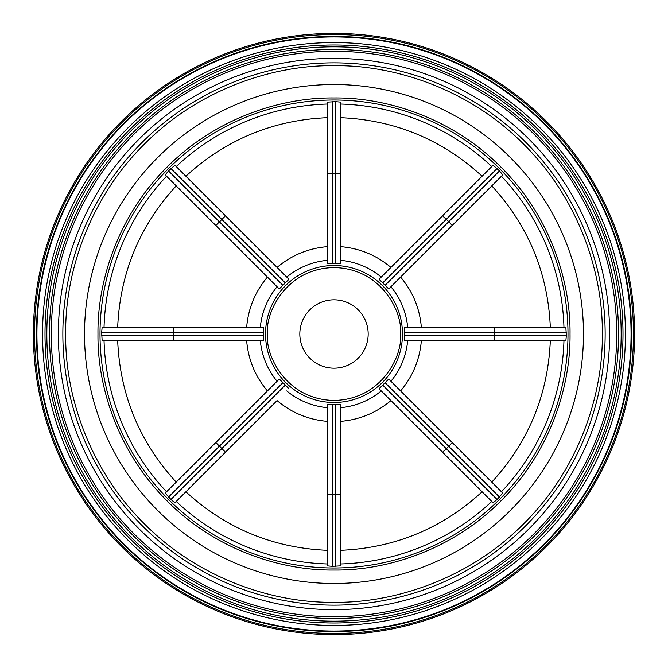 <?xml version="1.0" encoding="UTF-8"?>
<svg xmlns="http://www.w3.org/2000/svg" width="668" height="668" viewBox="0 0 668 668"><rect width="100%" height="100%" fill="white"/><g stroke="black" fill="none" stroke-linecap="round" stroke-linejoin="round"><path stroke-width="1" d="M97.962 334C97.303 277.997 120.131 213.509 167.092 167.092C213.509 120.14 277.997 97.303 334 97.962C390.003 97.303 454.49 120.131 500.908 167.092C547.86 213.509 570.697 277.997 570.038 334C570.697 390.003 547.869 454.49 500.908 500.908C454.49 547.86 390.003 570.697 334 570.038C277.997 570.697 213.509 547.869 167.092 500.908C120.14 454.49 97.303 390.003 97.962 334M334 84.519A249.481 249.481 0 0 1 583.481 334A249.481 249.481 0 0 1 334 583.481A249.481 249.481 0 0 1 84.519 334A249.481 249.481 0 0 1 334 84.519A249.481 249.481 0 0 1 583.481 334A249.481 249.481 0 0 1 334 583.481A249.481 249.481 0 0 1 84.519 334A249.481 249.481 0 0 1 334 84.519M327.161 173.697L327.161 263.442L335.712 263.518L340.839 263.442L340.839 102.146L335.712 101.67L327.161 102.146L327.161 173.697L340.555 173.588M174.891 165.221L168.511 170.924L165.221 174.891L279.274 288.935L215.814 225.475L225.475 215.814L174.891 165.221M102.146 327.161L101.67 332.288L102.146 340.839L173.697 340.839L173.697 327.161L102.146 327.161M104.041 340.839A230.059 230.059 0 0 0 166.566 491.773L165.221 493.109L170.924 499.489L174.891 502.779L225.475 452.186L215.814 442.525L165.221 493.109M340.471 494.42L340.839 404.558L335.712 404.482L327.161 404.558L327.161 565.854L332.288 566.33L340.839 565.854L340.839 494.303L327.445 494.412M340.839 563.959A230.059 230.059 0 0 0 491.773 501.434L482.121 491.79C442.124 528.421 395.022 547.935 340.839 550.315L340.839 407.655A73.973 73.973 0 0 0 381.253 390.914L379.065 388.726L388.726 379.065L502.779 493.109L497.075 499.489L446.366 448.787L442.525 452.186L493.109 502.779L497.075 499.489M494.303 340.839L404.558 340.839L404.558 327.161L565.854 327.161L566.33 335.712L494.621 335.712L494.303 340.839L565.854 340.839L566.33 335.712M452.186 225.475L388.726 288.935L379.065 279.274L493.109 165.221L499.489 170.924L448.787 221.634L452.186 225.475L502.779 174.891L499.489 170.924M390.93 267.409L381.253 277.086A73.973 73.973 0 0 0 340.839 260.345L340.839 246.659C359.718 248.296 376.418 255.209 390.93 267.409L379.065 279.274M334 368.177A34.177 34.177 0 0 1 299.823 334A34.177 34.177 0 0 1 334 299.823A34.177 34.177 0 0 1 368.177 334A34.177 34.177 0 0 1 334 368.177M501.434 491.773A230.059 230.059 0 0 0 563.959 340.839L565.854 340.839M246.659 340.839L117.685 340.839C120.065 395.022 139.579 442.124 176.21 482.121L267.409 390.93C255.209 376.418 248.296 359.718 246.659 340.839L260.345 340.839A73.973 73.973 0 0 0 277.086 381.253M327.161 563.959A230.059 230.059 0 0 1 176.227 501.434L185.879 491.79C225.876 528.421 272.978 547.935 327.161 550.315L327.161 421.341C308.282 419.704 291.582 412.791 277.07 400.591L225.475 452.186M327.161 421.341L327.161 407.655A73.973 73.973 0 0 1 286.747 390.914M452.052 442.809L446.366 448.787L382.63 385.044M400.591 390.93L390.914 381.253A73.973 73.973 0 0 0 407.655 340.839L421.341 340.839C419.704 359.718 412.791 376.418 400.591 390.93M491.79 482.121C528.421 442.124 547.935 395.022 550.315 340.839L421.341 340.839M494.412 327.462L494.621 335.712L404.482 335.712M563.959 327.161A230.059 230.059 0 0 0 501.434 176.227L390.914 286.747A73.973 73.973 0 0 1 407.655 327.161M327.161 246.659L327.161 260.345A73.973 73.973 0 0 0 286.747 277.086L277.07 267.409C291.582 255.209 308.282 248.296 327.161 246.659L327.161 117.685C272.978 120.065 225.876 139.579 185.879 176.21L277.07 267.409M173.58 340.471L263.442 340.839L263.518 335.712L263.442 327.161L173.697 327.161M168.511 497.075L282.956 382.63L279.274 379.065L215.814 442.525M104.041 327.161A230.059 230.059 0 0 1 166.566 176.227L176.21 185.879C139.579 225.876 120.065 272.978 117.685 327.161M246.659 327.161C248.296 308.282 255.209 291.582 267.409 277.07L277.086 286.747A73.973 73.973 0 0 0 260.345 327.161M327.161 104.041A230.059 230.059 0 0 0 176.227 166.566L185.879 176.21M279.274 288.935L288.935 279.274L225.475 215.814M482.121 176.21C442.124 139.579 395.022 120.065 340.839 117.685M442.525 215.814L448.787 221.634L385.044 285.37M550.315 327.161C547.935 272.978 528.421 225.876 491.79 185.879M379.065 388.726L442.525 452.186M282.956 382.63L288.935 388.726M602.319 334C603.137 270.598 577.094 196.951 523.729 144.271C471.049 90.906 397.402 64.863 334 65.681C270.598 64.863 196.951 90.906 144.271 144.271C90.906 196.951 64.863 270.598 65.681 334C64.863 397.402 90.906 471.049 144.271 523.729C196.951 577.094 270.598 603.137 334 602.319C397.402 603.137 471.049 577.094 523.729 523.729C577.094 471.049 603.137 397.402 602.319 334M334 616.714A282.714 282.714 0 0 0 616.714 334A282.714 282.714 0 0 0 334 51.286A282.714 282.714 0 0 0 51.286 334A282.714 282.714 0 0 0 334 616.714M618.543 334A284.543 284.543 0 0 0 334 49.457A284.543 284.543 0 0 0 49.457 334A284.543 284.543 0 0 0 334 618.543A284.543 284.543 0 0 0 618.543 334M334 621.173A287.173 287.173 0 0 0 621.173 334A287.173 287.173 0 0 0 334 46.827A287.173 287.173 0 0 0 46.827 334A287.173 287.173 0 0 0 334 621.173M623.002 334A289.002 289.002 0 0 0 334 44.998A289.002 289.002 0 0 0 44.998 334A289.002 289.002 0 0 0 334 623.002A289.002 289.002 0 0 0 623.002 334M631.552 334A297.552 297.552 0 0 1 334 631.552A297.552 297.552 0 0 1 36.448 334A297.552 297.552 0 0 1 334 36.448A297.552 297.552 0 0 1 631.552 334M633.464 334A299.464 299.464 0 0 0 334 34.536A299.464 299.464 0 0 0 34.536 334A299.464 299.464 0 0 0 334 633.464A299.464 299.464 0 0 0 633.464 334M634.6 334A300.6 300.6 0 0 0 334 33.4A300.6 300.6 0 0 0 33.4 334A300.6 300.6 0 0 0 334 634.6A300.6 300.6 0 0 0 634.6 334M334 100.008A233.992 233.992 0 0 1 567.992 334A233.992 233.992 0 0 1 334 567.992A233.992 233.992 0 0 1 100.008 334A233.992 233.992 0 0 1 334 100.008M267.559 334C264.895 314.57 284.827 268.469 334 267.559C383.173 268.469 403.105 314.57 400.441 334C403.105 353.43 383.173 399.531 334 400.441C284.827 399.531 264.895 353.43 267.559 334M334 265.513A68.487 68.487 0 0 1 402.487 334A68.487 68.487 0 0 1 334 402.487A68.487 68.487 0 0 1 265.513 334A68.487 68.487 0 0 1 334 265.513M491.773 166.566A230.059 230.059 0 0 0 340.839 104.041M263.518 335.712L101.67 335.712M101.67 332.288L263.518 332.288M282.956 285.37L168.511 170.924M170.924 168.511L285.37 282.956M332.288 263.518L332.288 101.67M335.712 101.67L335.712 263.518M382.63 282.956L497.075 168.511M404.482 332.288L566.33 332.288M385.044 382.63L499.489 497.075M335.712 404.482L335.712 566.33M332.288 566.33L332.288 404.482M285.37 385.044L170.924 499.489M400.591 277.07C412.791 291.582 419.704 308.282 421.341 327.161M390.93 400.591C376.418 412.791 359.718 419.704 340.839 421.341M605.15 334A271.15 271.15 0 0 0 334 62.85A271.15 271.15 0 0 0 62.85 334A271.15 271.15 0 0 0 334 605.15A271.15 271.15 0 0 0 605.15 334M334 609.634A275.634 275.634 0 0 1 58.367 334A275.634 275.634 0 0 1 334 58.367A275.634 275.634 0 0 1 609.634 334A275.634 275.634 0 0 1 334 609.634M334 625.44A291.44 291.44 0 0 0 625.44 334A291.44 291.44 0 0 0 334 42.56A291.44 291.44 0 0 0 42.56 334A291.44 291.44 0 0 0 334 625.44M631.068 334A297.068 297.068 0 0 0 334 36.932A297.068 297.068 0 0 0 36.932 334A297.068 297.068 0 0 0 334 631.068A297.068 297.068 0 0 0 631.068 334"/></g></svg>

